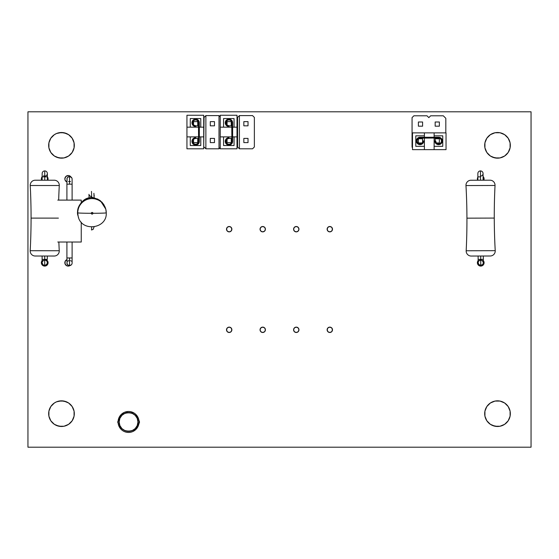 <?xml version="1.0" encoding="UTF-8"?>
<svg xmlns="http://www.w3.org/2000/svg" width="559" height="559" viewBox="0 0 559 559"><rect width="100%" height="100%" fill="white"/><g stroke="black" fill="none" stroke-linecap="round" stroke-linejoin="round"><path stroke-width="0.84" d="M262.73 332.493A2.683 2.683 0 0 1 260.047 329.81A2.683 2.683 0 0 1 262.73 327.127A2.683 2.683 0 0 1 265.413 329.81A2.683 2.683 0 0 1 262.73 332.493L264.631 331.711L265.413 329.81L264.631 327.909L262.73 327.127L260.829 327.909L260.047 329.81L260.829 331.711L262.73 332.493M229.19 332.493A2.683 2.683 0 0 1 226.507 329.81A2.683 2.683 0 0 1 229.19 327.127A2.683 2.683 0 0 1 231.873 329.81A2.683 2.683 0 0 1 229.19 332.493L231.091 331.711L231.873 329.81L231.091 327.909L229.19 327.127L227.289 327.909L226.507 329.81L227.289 331.711L229.19 332.493M70.036 265.539A3.354 3.354 0 0 1 64.907 263.387A3.354 3.354 0 0 1 66.912 259.628L65.103 261.444L65.103 264.016L66.912 265.825L68.198 266.084L70.567 265.099M71.293 177.594L69.484 175.785L68.198 175.526L65.829 176.511L64.844 178.88L65.103 180.166L66.912 181.975A3.354 3.354 0 0 1 68.198 175.526A3.354 3.354 0 0 1 70.965 176.979M35.406 256.015L35.224 256.015A5.031 5.031 0 0 1 30.2 250.718A619.351 619.351 180 0 0 31.073 218.115A619.351 619.351 0 0 1 30.2 250.718L59.247 250.732A5.031 5.031 0 0 1 54.223 256.029L35.224 256.015L54.223 256.029A5.031 5.031 180 0 0 59.247 250.732A619.351 619.351 0 0 1 58.856 242.026A619.351 619.351 180 0 0 59.247 250.732L30.2 250.718A5.031 5.031 180 0 0 35.224 256.015L44.72 256.022L44.72 259.376A3.354 3.354 0 0 1 48.074 262.737A3.354 3.354 0 0 1 41.687 264.169A3.354 3.354 0 0 1 42.121 260.606M41.645 180.215L41.366 178.88L42.351 176.511L41.366 178.88L41.645 180.215A3.354 3.354 0 0 1 42.156 176.714M483.332 260.606A3.354 3.354 0 0 1 480.74 266.084A3.354 3.354 0 0 1 478.134 260.62M477.666 180.222A3.354 3.354 0 0 1 477.875 177.133L477.386 178.88L477.666 180.222M492.598 425.511L497.51 426.489A12.829 12.829 0 0 1 484.681 413.66A12.829 12.829 0 0 1 497.51 400.831A12.829 12.829 0 0 1 510.339 413.66A12.829 12.829 0 0 1 497.51 426.489L500.012 426.244L504.637 424.33L508.18 420.787L510.094 416.162L510.094 411.158L508.18 406.533L504.637 402.99L500.012 401.076L495.008 401.076L490.383 402.99L486.84 406.533L484.926 411.158L484.926 416.162L486.84 420.787L490.383 424.33L495.008 426.244L500.012 426.244L502.422 425.511M492.598 157.191L497.51 158.169A12.829 12.829 0 0 1 484.681 145.34A12.829 12.829 0 0 1 497.51 132.511A12.829 12.829 0 0 1 510.339 145.34A12.829 12.829 0 0 1 497.51 158.169L500.012 157.924L504.637 156.01L508.18 152.467L510.094 147.842L510.094 142.838L508.18 138.213L504.637 134.67L500.012 132.756L495.008 132.756L490.383 134.67L486.84 138.213L484.926 142.838L484.926 147.842L486.84 152.467L490.383 156.01L495.008 157.924L500.012 157.924L502.422 157.191M56.578 425.511L61.49 426.489A12.829 12.829 0 0 1 48.661 413.66A12.829 12.829 0 0 1 61.49 400.831A12.829 12.829 0 0 1 74.319 413.66A12.829 12.829 0 0 1 61.49 426.489L63.992 426.244L68.617 424.33L72.16 420.787L74.074 416.162L74.074 411.158L72.16 406.533L68.617 402.99L63.992 401.076L58.988 401.076L56.578 401.809L54.363 402.99L50.82 406.533L48.906 411.158L48.906 416.162L50.82 420.787L54.363 424.33L58.988 426.244L63.992 426.244L68.617 424.33L70.56 422.73M56.578 157.191L61.49 158.169A12.829 12.829 0 0 1 48.661 145.34A12.829 12.829 0 0 1 61.49 132.511A12.829 12.829 0 0 1 74.319 145.34A12.829 12.829 0 0 1 61.49 158.169L63.992 157.924L68.617 156.01L72.16 152.467L74.074 147.842L74.074 142.838L72.16 138.213L68.617 134.67L63.992 132.756L58.988 132.756L56.578 133.489L54.363 134.67L50.82 138.213L48.906 142.838L48.906 147.842L50.82 152.467L54.363 156.01L58.988 157.924L63.992 157.924L68.617 156.01L70.56 154.41M296.27 332.493A2.683 2.683 0 0 1 293.587 329.81A2.683 2.683 0 0 1 296.27 327.127A2.683 2.683 0 0 1 298.953 329.81A2.683 2.683 0 0 1 296.27 332.493L298.171 331.711L298.953 329.81L298.171 327.909L296.27 327.127L294.369 327.909L293.587 329.81L294.369 331.711L296.27 332.493M329.81 332.493A2.683 2.683 0 0 1 327.127 329.81A2.683 2.683 0 0 1 329.81 327.127A2.683 2.683 0 0 1 332.493 329.81A2.683 2.683 0 0 1 329.81 332.493L331.711 331.711L332.493 329.81L331.711 327.909L329.81 327.127L327.909 327.909L327.127 329.81L327.909 331.711L329.81 332.493M229.19 231.873A2.683 2.683 0 0 1 226.507 229.19A2.683 2.683 0 0 1 229.19 226.507A2.683 2.683 0 0 1 231.873 229.19A2.683 2.683 0 0 1 229.19 231.873L231.091 231.091L231.873 229.19L231.091 227.289L229.19 226.507L227.289 227.289L226.507 229.19L227.289 231.091L229.19 231.873M262.73 231.873A2.683 2.683 0 0 1 260.047 229.19A2.683 2.683 0 0 1 262.73 226.507A2.683 2.683 0 0 1 265.413 229.19A2.683 2.683 0 0 1 262.73 231.873L264.631 231.091L265.413 229.19L264.631 227.289L262.73 226.507L260.829 227.289L260.047 229.19L260.829 231.091L262.73 231.873M296.27 231.873A2.683 2.683 0 0 1 293.587 229.19A2.683 2.683 0 0 1 296.27 226.507A2.683 2.683 0 0 1 298.953 229.19A2.683 2.683 0 0 1 296.27 231.873L298.171 231.091L298.953 229.19L298.171 227.289L296.27 226.507L294.369 227.289L293.587 229.19L294.369 231.091L296.27 231.873M329.81 231.873A2.683 2.683 0 0 1 327.127 229.19A2.683 2.683 0 0 1 329.81 226.507A2.683 2.683 0 0 1 332.493 229.19A2.683 2.683 0 0 1 329.81 231.873L331.711 231.091L332.493 229.19L331.711 227.289L329.81 226.507L327.909 227.289L327.127 229.19L327.909 231.091L329.81 231.873M531.05 447.2L27.95 447.2L27.95 111.8L531.05 111.8L531.05 447.2L27.95 447.2L27.95 111.8L531.05 111.8L531.05 447.2M483.074 176.469A3.354 3.354 0 0 1 483.821 180.208L484.094 178.88L483.074 176.469M138.932 420.494A2.515 2.515 0 0 1 138.905 423.638M47.354 176.805A3.354 3.354 0 0 1 47.794 180.215L48.074 178.88L47.089 176.511M94.038 194.791A2.515 2.515 0 0 1 94.094 196.349M42.351 265.099L41.366 262.73L42.351 260.361L41.366 262.73L41.625 264.016L43.434 265.825L44.72 266.084L46.006 265.825L47.815 264.016L48.074 262.73L47.089 260.361M226.709 328.783L226.709 330.837M231.671 330.837L231.671 328.783M94.003 196.614L94.003 194.686M138.737 423.827L139.47 422.045L138.737 420.263M118.403 420.263L117.669 422.045L118.403 423.827M478.371 260.361L477.386 262.73L477.645 264.016L479.454 265.825L480.74 266.084L482.026 265.825L483.835 264.016L484.094 262.73L483.109 260.361M502.422 401.809L500.012 401.076L495.008 401.076L490.383 402.99L488.44 404.59M486.84 406.533L485.659 408.748M488.44 422.73L490.383 424.33M510.094 416.162L510.094 411.158M506.58 404.59L504.637 402.99M502.422 133.489L500.012 132.756L495.008 132.756L490.383 134.67L488.44 136.27M486.84 138.213L485.659 140.428M488.44 154.41L490.383 156.01M510.094 147.842L510.094 142.838M506.58 136.27L504.637 134.67M66.402 401.809L61.49 400.831L56.578 401.809M48.906 411.158L48.906 416.162M52.42 422.73L54.363 424.33M72.16 420.787L73.341 418.572M70.56 404.59L68.617 402.99M66.402 133.489L61.49 132.511L56.578 133.489M48.906 142.838L48.906 147.842M52.42 154.41L54.363 156.01M72.16 152.467L73.341 150.252M70.56 136.27L68.617 134.67M327.329 328.783L327.329 330.837M332.291 330.837L332.291 328.783M226.709 228.163L226.709 230.217M231.671 230.217L231.671 228.163M327.329 228.163L327.329 230.217M332.291 230.217L332.291 228.163M50.003 256.022L44.72 256.022L44.72 259.376L42.121 259.376L44.72 259.376L44.72 265.329A2.599 2.599 0 0 0 47.319 262.73A2.599 2.599 0 0 0 44.72 260.131A2.599 2.599 0 0 0 42.121 262.73A2.599 2.599 0 0 0 44.72 265.329L44.72 259.376L47.319 259.376L47.319 256.022M31.073 218.115L58.409 218.122L31.073 218.115A619.351 619.351 180 0 0 30.228 185.504A619.351 619.351 0 0 1 31.073 218.115M35.252 180.215L54.258 180.222A5.031 5.031 0 0 1 59.275 185.518A619.351 619.351 180 0 0 58.674 200.101A619.351 619.351 0 0 1 59.275 185.518L30.228 185.504A5.031 5.031 0 0 1 35.252 180.215L42.156 180.215L42.156 176.868L44.755 176.868L44.762 170.914A2.599 2.599 180 0 0 42.156 173.514A2.599 2.599 0 0 1 44.762 170.914L44.762 170.914A2.599 2.599 0 0 1 47.354 173.514A2.599 2.599 180 0 0 44.762 170.914L44.755 180.215L54.258 180.222L35.252 180.215A5.031 5.031 180 0 0 30.228 185.504L59.275 185.518A5.031 5.031 180 0 0 54.258 180.222L44.755 180.215L44.755 176.868L42.191 176.868M47.354 180.215L47.354 176.868L44.755 176.868M43.469 175.771A2.599 2.599 0 0 0 44.755 176.113A2.599 2.599 180 0 0 47.354 173.514L47.354 176.868M42.156 180.215L41.121 180.215M42.121 256.022L42.121 262.73L42.882 264.568L43.721 265.134L45.712 265.134L47.124 263.729L47.319 262.73M44.72 260.131L43.728 260.326L42.316 261.731M477.889 180.222L477.875 176.875L480.474 176.868L480.461 170.914A2.599 2.599 179.8 0 0 477.868 173.556L477.868 173.521A2.599 2.599 -0.2 0 1 480.461 170.914L480.461 170.914A2.599 2.599 -0.2 0 1 483.067 173.507A2.599 2.599 179.8 0 0 480.461 170.914L480.488 180.215L489.991 180.187L470.985 180.243A5.031 5.031 179.8 0 0 465.975 185.553L495.029 185.469A5.031 5.031 179.8 0 0 489.991 180.187A5.031 5.031 -0.2 0 1 495.029 185.469A619.351 619.351 179.8 0 0 495.225 250.684L466.178 250.767A619.351 619.351 179.8 0 0 466.94 218.164L494.268 218.08A619.351 619.351 -0.2 0 1 495.029 185.469L465.975 185.553A619.351 619.351 -0.2 0 1 466.178 250.767A5.031 5.031 179.8 0 0 471.216 256.05L490.222 255.994A5.031 5.031 179.8 0 0 495.225 250.684A619.351 619.351 -0.2 0 1 494.268 218.08L466.94 218.164A619.351 619.351 179.8 0 0 465.975 185.553A5.031 5.031 -0.2 0 1 470.985 180.243L489.991 180.187L480.488 180.215L480.474 176.868L477.875 176.875L480.474 176.868M483.318 256.015L483.332 259.369L480.733 259.376L480.747 265.329A2.599 2.599 0 0 0 483.339 262.723A2.599 2.599 0 0 0 480.733 260.131A2.599 2.599 0 0 0 478.141 262.737A2.599 2.599 0 0 0 480.747 265.329A2.599 2.599 0 0 0 483.339 262.723A2.599 2.599 0 0 1 480.747 265.329A2.599 2.599 0 0 1 478.141 262.737L478.909 264.575L480.747 265.329L482.585 264.561L483.144 263.715L483.332 259.369L478.134 259.383L480.733 259.376L480.719 256.022L480.747 265.329A2.599 2.599 0 0 1 478.141 262.737L478.336 261.745M480.474 176.113L480.474 176.113A2.599 2.599 179.8 0 0 483.067 173.514L483.088 180.208M495.225 250.684L466.178 250.767A5.031 5.031 -0.2 0 0 471.216 256.05L471.216 256.05M474.004 256.043L490.222 255.994M483.137 261.731L481.725 260.326M478.12 256.029L478.141 262.737A2.599 2.599 0 0 1 480.733 260.131L478.895 260.899M471.167 180.243L472.586 180.243M66.912 200.101L66.912 184.17L69.512 184.17L69.512 176.539A2.599 2.599 0 0 0 66.912 179.139A2.599 2.599 0 0 1 69.512 176.539L69.512 184.17L66.912 184.17L66.912 200.101L72.111 200.101L72.111 184.17L69.512 184.17L72.111 184.17L72.111 200.101M72.111 257.958L69.512 257.958L69.512 265.588A2.599 2.599 0 0 0 72.111 262.989L72.111 242.026L72.111 257.958L66.912 257.958L69.512 257.958L69.512 265.588L70.511 265.392M57.773 242.026L81.251 242.026L81.251 222.189L81.251 242.026L58.667 242.026M58.667 200.101L81.251 200.101L81.251 202.651L81.251 200.101L57.773 200.101M66.912 242.026L66.912 257.958L66.912 242.026M69.512 260.389L67.674 261.151M66.912 257.958L67.115 263.988L68.519 265.392L69.512 265.588A2.599 2.599 0 0 1 66.912 262.989A2.599 2.599 0 0 0 69.512 265.588M71.356 261.151L70.511 260.592M72.111 184.17L72.111 179.139A2.599 2.599 0 0 0 69.512 176.539L67.674 177.301L67.115 178.146L66.912 184.17M68.519 181.542L70.511 181.542M71.356 177.301L69.512 176.539M91.452 191.409A52.825 0.44 89.9 0 1 91.648 197.257A2.515 2.236 -1 0 1 93.178 197.718A2.515 2.236 179 0 0 90.076 197.753A2.515 2.236 -1 0 1 91.648 197.257A52.825 0.44 -90.1 0 0 91.452 191.409M91.494 229.994A52.825 0.44 -90.1 0 0 91.641 227.08A52.825 0.44 89.9 0 1 91.494 229.994L93.143 229.386L94.073 226.933M106.259 212.811A14.254 14.248 166 0 0 89.566 198.794A14.254 14.248 166 0 0 77.75 212.839A13.416 0.454 -0 0 0 91.278 213.279A0.838 0.838 -14 0 1 92.116 212.441A0.838 0.838 -14 0 1 92.955 213.279A13.416 0.454 -0 0 0 106.259 212.811A13.416 0.454 180 0 1 92.955 213.279A0.838 0.838 -14 0 1 92.116 214.118A0.838 0.838 -14 0 1 91.278 213.279A13.416 0.454 180 0 1 77.75 212.839A14.254 14.248 -14 0 1 105.833 209.387L106.259 212.818C107.272 228.987 81.174 232.299 78.169 216.27A14.254 14.248 -14 0 1 77.75 212.839L77.617 212.329L77.75 212.839A14.254 14.248 166 0 0 78.574 217.619M78.679 206.872L77.617 212.329C76.995 205.342 84.654 197.292 91.613 197.613L88.874 198.005L83.822 200.325L81.705 202.169L78.679 206.872M105.833 209.387L103.674 204.273L99.663 200.213L94.436 197.949L91.613 197.613L100.473 200.807L105.749 209.059M92.298 197.634A8.385 7.644 93.7 0 0 91.613 197.613A8.385 7.714 -95.1 0 0 90.886 197.648M77.987 215.529L77.617 212.329L78.169 216.27M92.242 197.627L97.755 199.095L102.15 202.344L105.434 207.927M91.459 196.44A2.515 2.515 -14 0 1 89.223 195.084M92.955 213.279L92.116 212.441L91.278 213.279L92.116 214.118L92.955 213.279M248.028 121.631L248.028 125.824L243.836 125.824L243.836 121.631L248.028 121.631L248.028 125.824L243.836 125.824L243.836 121.631L248.028 121.631M243.836 138.401L248.028 138.401L248.028 142.594L243.836 142.594L243.836 138.401L248.028 138.401L248.028 142.594L243.836 142.594M239.413 115.594L237.596 117.418L239.413 115.594L252.542 115.594L239.413 115.594L239.413 148.799L252.542 148.799L239.413 148.799L237.596 146.982L237.596 117.418L237.596 146.982L237.002 147.569L237.596 146.982L239.413 148.799L239.413 115.594M254.366 117.418L252.542 115.594L254.366 117.418L254.366 146.982L252.542 148.799L254.366 146.982L254.366 117.418M235.772 148.799L222.643 148.799M237.002 116.824L237.596 117.418L237.002 116.824M214.488 138.401L214.488 142.594L210.296 142.594L210.296 138.401L214.488 138.401L214.488 142.594L210.296 142.594M210.296 125.824L210.296 121.631L214.488 121.631L214.488 125.824L210.296 125.824L210.296 121.631L214.488 121.631L214.488 125.824M220.232 116.824L219.002 115.594L205.873 115.594L205.873 148.799L219.002 148.799L219.002 115.594L205.873 115.594L204.056 117.418L203.714 147.317L204.056 146.982L205.873 148.799L219.002 148.799L220.232 147.569M202.232 148.799L189.585 148.799M231.258 138.401L228.938 138.401L231.258 138.401L231.258 142.594L227.066 142.594L227.066 139.107M227.066 125.062L227.066 121.631L231.258 121.631L231.258 125.824L228.938 125.824L231.258 125.824M197.718 138.401L195.65 138.401L197.718 138.401L197.718 142.594L193.526 142.594L193.526 139.345M197.718 125.824L195.65 125.824L197.718 125.824L197.718 121.631L193.526 121.631L193.526 124.825M193.533 125.824L195.65 126.495L195.65 125.733L194.022 125.237L192.939 123.923L192.771 122.225L193.575 120.723L195.077 119.919L196.775 120.087L198.459 121.946L198.585 141.371L198.089 142.999L196.775 144.082L195.077 144.25L193.575 143.446L192.771 141.944L192.939 140.246L194.022 138.932L195.65 138.436L195.65 137.668L193.037 138.751L191.947 141.371A3.703 3.703 0 0 1 195.65 137.668L195.65 138.436A2.935 2.935 0 0 0 192.715 141.371A2.935 2.935 0 0 0 195.65 144.306A2.935 2.935 0 0 0 198.585 141.371L198.089 142.999L196.775 144.082M445.816 132.881L445.816 118.305L443.301 115.79L445.816 118.305L445.816 132.881M430.654 115.79L443.301 115.79L430.654 115.79L428.83 117.614L430.654 115.79M427.013 115.79L428.83 117.614L427.013 115.79L413.884 115.79L427.013 115.79M412.06 147.178L412.06 117.614L413.884 115.79L412.06 117.614L412.06 147.178L412.493 147.611L412.06 147.178M418.398 126.187L418.398 121.995L422.59 121.995L422.59 126.187L418.398 126.187L418.398 121.995L422.59 121.995L422.59 126.187L418.398 126.187M422.178 142.957L418.398 142.957L418.398 138.765L422.59 138.765L422.59 142.398L422.59 138.765M435.168 126.187L435.168 121.995L439.36 121.995L439.36 126.187L435.168 126.187L435.168 121.995L439.36 121.995L439.36 126.187M435.168 142.957L435.168 142.307L435.503 142.957M435.168 138.765L435.168 140.945L435.168 138.765L439.36 138.765L439.36 142.957L436.474 142.957M119.165 421.961A9.391 9.391 0 0 1 128.556 412.57A9.391 9.391 0 0 1 137.947 421.961L137.234 425.553L135.194 428.599L132.148 430.633L128.556 431.352L124.964 430.633L121.918 428.599L119.878 425.553L119.165 421.961L119.878 418.363L121.918 415.316L124.964 413.283L128.556 412.57L132.148 413.283L135.194 415.316L137.234 418.363L137.947 421.961A9.391 9.391 0 0 1 128.556 431.352A9.391 9.391 0 0 1 119.165 421.961C118.585 434.077 138.527 434.077 137.947 421.961C138.527 409.845 118.585 409.845 119.165 421.961M128.549 432.442A10.481 10.481 0 0 0 128.563 432.442L130.603 432.24A10.481 10.481 0 0 0 128.556 411.48A10.481 10.481 0 0 0 118.075 421.961A10.481 10.481 0 0 1 128.556 411.48A10.481 10.481 0 0 1 139.037 421.961A10.481 10.481 0 0 1 128.556 432.442A10.481 10.481 0 0 1 118.075 421.961A10.481 10.481 0 0 0 118.075 421.968L118.277 424.001A10.481 10.481 0 0 0 118.277 424.008L118.871 425.972A10.481 10.481 0 0 0 118.871 425.972L119.843 427.782A10.481 10.481 0 0 0 119.843 427.789L121.142 429.368A10.481 10.481 0 0 0 121.149 429.375M121.142 429.368L122.735 430.675A10.481 10.481 0 0 0 122.735 430.682L124.545 431.646A10.481 10.481 0 0 0 124.552 431.646L126.509 432.24A10.481 10.481 0 0 0 126.516 432.24L128.556 432.442M130.603 432.24L132.567 431.646L135.97 429.368L138.241 425.972L139.037 421.961L138.835 419.914L138.241 417.95L135.97 414.547L134.377 413.241L130.603 411.683L128.556 411.48L124.545 412.276L121.142 414.547L119.843 416.134L118.871 417.95L118.075 421.961M438.612 137.248A3.703 3.703 0 0 1 442.309 140.945A3.703 3.703 0 0 1 438.612 144.648A3.703 3.703 0 0 1 434.909 140.945L435.188 142.363L437.194 144.369L440.024 144.369L441.226 143.565L442.029 142.363L442.029 139.533L441.226 138.332L438.612 137.248A3.703 3.703 0 0 0 438.403 137.248A3.703 3.703 0 0 1 438.612 137.248M435.678 140.945L434.909 140.945L435.678 140.945A2.935 2.935 0 0 0 438.612 143.88A2.935 2.935 0 0 0 441.547 140.945A2.935 2.935 0 0 0 438.612 138.01L440.24 138.506L441.324 139.827L441.491 141.518L440.688 143.02L439.185 143.824L437.487 143.656L436.167 142.58L435.678 140.945M412.493 132.881L412.493 149.651L412.493 132.881L424.4 132.881L412.493 132.881M424.4 132.881L424.4 135.823L415.791 135.823L415.791 146.332L415.791 135.823L424.4 135.823L424.4 132.881L446.033 132.881L446.033 149.651L446.033 132.881L434.126 132.881L434.126 135.823L442.77 135.823L442.77 146.332L434.126 146.332L434.126 149.651L446.033 149.651L412.493 149.651L424.4 149.651L424.4 146.332L424.4 149.651M415.791 146.332L424.4 146.332L415.791 146.332M423.736 140.945A3.696 3.696 0 0 1 420.04 144.641A3.696 3.696 0 0 1 416.343 140.945A3.696 3.696 0 0 1 420.04 137.248L417.182 138.604L416.357 140.588L416.776 142.692L419.32 144.571L422.38 143.803L423.736 140.945L422.974 140.945L422.478 142.58L421.165 143.656L418.656 143.537L417.447 142.328L417.119 140.658L417.769 139.086L419.187 138.143L438.612 138.01L440.24 138.506L441.324 139.827M435.188 142.363L437.194 144.369L438.612 144.648L441.226 143.565L442.029 142.363M438.403 137.248L420.04 137.248L438.403 137.248M422.974 140.945A2.935 2.935 0 0 1 420.04 143.88A2.935 2.935 0 0 1 417.105 140.945A2.935 2.935 0 0 1 420.04 138.01L419.187 138.143M423.114 142.999L420.403 144.627L417.426 143.565L416.357 140.588L417.985 137.877M420.04 138.01L438.612 138.01M424.4 146.332L424.4 138.01M434.126 138.01L434.126 146.332L442.77 146.332L442.77 135.823L434.126 135.823L434.126 137.248M424.4 137.248L424.4 135.823M434.126 149.651L434.126 146.332M434.126 135.823L434.126 132.881M232.642 141.371A3.703 3.703 0 0 1 228.938 145.074A3.703 3.703 0 0 1 225.235 141.371A3.703 3.703 0 0 1 228.938 137.668L227.52 137.947L225.522 139.953L225.235 141.371L226.325 143.991L228.938 145.074L230.357 144.788L231.559 143.991L232.642 141.371A3.703 3.703 0 0 0 232.635 141.168A3.703 3.703 0 0 1 232.642 141.371M228.938 138.436L228.938 137.668L228.938 138.436A2.935 2.935 0 0 0 226.004 141.371A2.935 2.935 0 0 0 228.938 144.306A2.935 2.935 0 0 0 231.873 141.371L231.377 142.999L230.063 144.082L228.365 144.25L226.863 143.446L226.06 141.944L226.227 140.246L227.31 138.932L228.938 138.436M237.002 115.259L220.232 115.259L237.002 115.259L237.002 127.166L237.002 115.259M237.002 127.166L234.06 127.166L234.06 118.55L223.558 118.55L234.06 118.55L234.06 127.166L237.002 127.166L237.002 148.799L220.232 148.799L237.002 148.799L237.002 136.892L234.06 136.892L234.06 145.536L223.558 145.536L223.558 136.892L220.232 136.892L220.232 148.799L220.232 115.259L220.232 127.166L223.558 127.166L220.232 127.166M223.558 118.55L223.558 127.166L223.558 118.55M231.747 121.946L231.873 122.798A2.935 2.935 0 0 0 228.938 119.864A2.935 2.935 0 0 0 226.004 122.798A2.935 2.935 0 0 0 228.938 125.733L228.938 126.495A3.696 3.696 0 0 1 225.242 122.798A3.696 3.696 0 0 1 228.938 119.102A3.696 3.696 0 0 1 232.635 122.798L231.286 119.94L229.302 119.123L227.199 119.535L225.312 122.079L226.081 125.146L228.938 126.495L228.938 125.733L227.31 125.237L226.227 123.923L226.353 121.415L227.555 120.213L229.225 119.878L230.804 120.527L231.747 121.946L231.873 141.371L231.377 142.999L230.063 144.082M227.52 137.947L225.522 139.953L225.235 141.371L226.325 143.991L227.52 144.788M232.635 141.168L232.635 122.798L232.635 141.168M226.884 125.873L225.263 123.162L226.325 120.185L229.302 119.123L232.013 120.744M231.873 122.798L231.873 141.371M223.558 127.166L231.873 127.166M231.873 136.892L223.558 136.892L223.558 145.536L234.06 145.536L234.06 136.892L232.635 136.892M232.635 127.166L234.06 127.166M220.232 136.892L223.558 136.892M234.06 136.892L237.002 136.892M199.353 141.371A3.703 3.703 0 0 1 195.65 145.074A3.703 3.703 0 0 1 191.947 141.371L193.037 143.991L195.65 145.074L198.27 143.991L199.353 141.371A3.703 3.703 0 0 0 199.346 141.168A3.703 3.703 0 0 1 199.353 141.371M203.714 115.259L186.944 115.259L203.714 115.259L203.714 127.166L203.714 115.259M203.714 127.166L200.772 127.166L200.772 118.55L190.27 118.55L200.772 118.55L200.772 127.166L203.714 127.166L203.714 148.799L186.944 148.799L203.714 148.799L203.714 136.892L200.772 136.892L200.772 145.536L190.27 145.536L190.27 136.892L186.944 136.892L186.944 148.799L186.944 115.259L186.944 127.166L190.27 127.166L186.944 127.166M190.27 118.55L190.27 127.166L190.27 118.55M198.459 121.946L198.585 122.798A2.935 2.935 0 0 0 195.65 119.864A2.935 2.935 0 0 0 192.715 122.798A2.935 2.935 0 0 0 195.65 125.733L195.65 126.495A3.696 3.696 0 0 1 191.954 122.798A3.696 3.696 0 0 1 195.65 119.102A3.696 3.696 0 0 1 199.346 122.798L197.998 119.94L194.93 119.172L192.394 121.058L192.233 124.217L193.596 125.873L192.233 124.217L192.023 122.079L193.91 119.535L197.068 119.381L198.724 120.744M194.232 137.947L192.233 139.953L191.947 141.371L193.037 143.991L194.232 144.788M199.346 141.168L199.346 122.798L199.346 141.168M198.585 122.798L198.585 141.371M190.27 127.166L198.585 127.166M198.585 136.892L190.27 136.892L190.27 145.536L200.772 145.536L200.772 136.892L199.346 136.892M199.346 127.166L200.772 127.166M186.944 136.892L190.27 136.892M200.772 136.892L203.714 136.892M42.156 176.868L42.156 173.514M477.875 176.875L477.868 173.521M93.898 193.316L94.129 197.872M90.949 197.641C80.775 197.586 75.717 211.211 78.036 215.732M88.972 194.315L89.098 197.935"/></g></svg>
